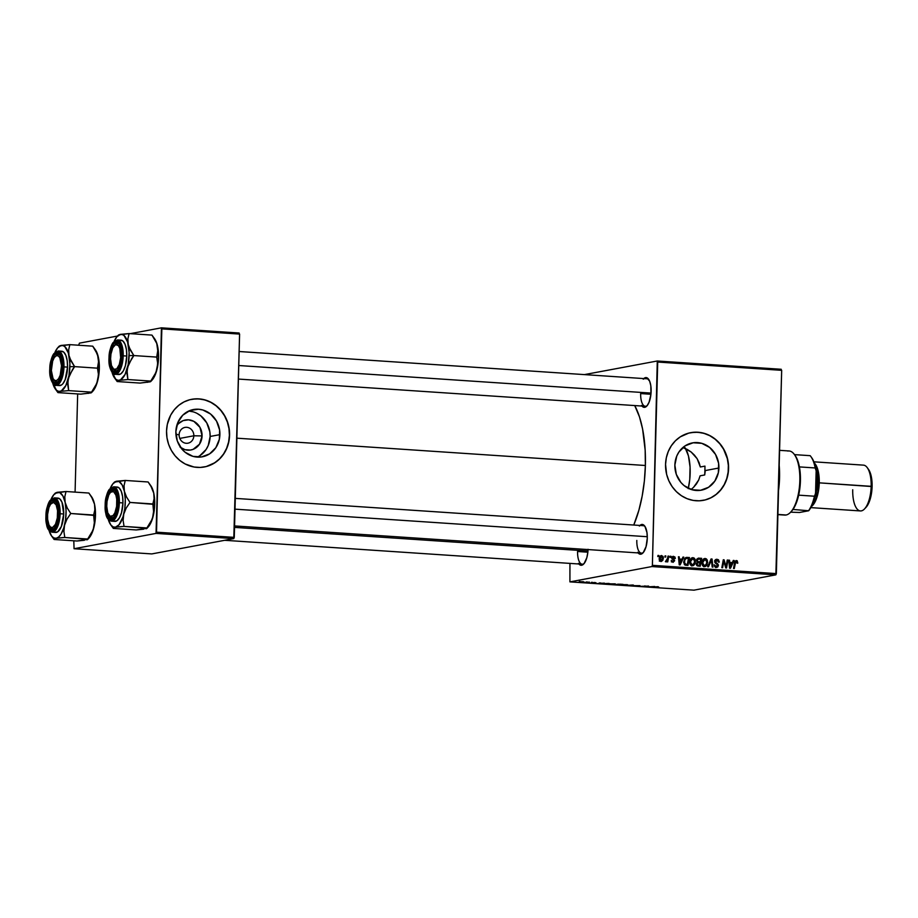 <?xml version="1.0" encoding="UTF-8"?>
<svg xmlns="http://www.w3.org/2000/svg" width="918" height="918" viewBox="0 0 918 918"><rect width="100%" height="100%" fill="white"/><g stroke="black" fill="none" stroke-linecap="round" stroke-linejoin="round"><path stroke-width="1.38" d="M180.031 447.077L185.011 449.682L190.451 450.049L193.09 449.361L199.493 444.197L202.063 435.924A15.239 13.908 -100.6 0 0 192.505 420.731A15.239 13.908 -100.6 0 0 176.692 425.86L178.528 423.611L183.141 420.616L188.511 419.824L193.824 421.339L199.94 427.34L202.063 435.924L193.836 435.786A8.032 7.333 79.4 0 0 186.687 427.306A8.032 7.333 79.4 0 0 179.125 434.799A8.032 7.333 -100.6 0 1 185 427.398A8.032 7.333 -100.6 0 1 193.836 435.786L179.802 438.414L193.836 435.786A8.032 7.333 -100.6 0 1 187.949 443.187A8.032 7.333 -100.6 0 1 179.125 434.799L175.923 434.317L179.125 434.799A8.032 7.333 79.4 0 0 186.274 443.291A8.032 7.333 79.4 0 0 193.836 435.786L202.063 435.924A15.239 13.908 -100.6 0 1 194.731 448.604A15.239 13.908 -100.6 0 1 180.754 447.628M197.301 457.107A24.052 21.952 79.4 0 0 210.142 436.463L219.895 434.639A24.052 21.952 -100.6 0 1 202.304 456.808A24.052 21.952 -100.6 0 1 175.866 431.689L177.782 422.647L182.751 415.2L190.037 410.484L198.506 409.233L202.786 409.979L210.635 414.075L216.533 421.087L219.597 429.945L219.356 439.274L215.845 447.686L209.591 453.882L201.558 456.934L192.975 456.361L185.126 452.253L181.867 449.051L177.3 440.961L175.866 431.689A24.052 21.952 -100.6 0 1 193.468 409.52A24.052 21.952 -100.6 0 1 219.895 434.639L210.142 436.463A24.052 21.952 79.4 0 0 188.695 411.046M204.289 466.987A34.425 31.419 79.4 0 0 229.397 435.27L229.58 435.235A34.425 31.419 -100.6 0 1 204.393 466.964A34.425 31.419 -100.6 0 1 166.548 431.024L166.984 437.748L168.602 444.301L171.368 450.417L175.143 455.867L179.813 460.446L185.172 463.98L194.088 467.021L200.262 467.434L206.355 466.528L212.127 464.336L217.371 460.951L221.858 456.498L225.438 451.14L227.962 445.092L229.339 438.586L229.523 431.873L228.49 425.206L226.287 418.837L222.994 413.02L218.748 407.982L213.71 403.909L208.076 400.959L202.052 399.238L195.867 398.825L189.774 399.732L184.002 401.923L178.769 405.308L174.271 409.772L170.691 415.12L167.328 424.38L166.548 431.024A34.425 31.419 -100.6 0 1 191.747 399.296A34.425 31.419 -100.6 0 1 229.58 435.235L229.397 435.27A34.425 31.419 79.4 0 0 191.644 399.307M718.909 468.008A24.052 21.952 -100.6 0 1 701.306 490.178A24.052 21.952 -100.6 0 1 674.868 465.059L676.784 456.005L678.93 452.012L685.172 445.815L693.205 442.763L701.8 443.337L709.637 447.445L715.547 454.456L718.599 463.303L718.358 472.644L714.847 481.055L708.593 487.251L700.572 490.292L691.977 489.719L684.128 485.622L680.869 482.42L676.302 474.331L674.868 465.059A24.052 21.952 -100.6 0 1 692.47 442.889A24.052 21.952 -100.6 0 1 718.909 468.008L705.276 470.555L718.909 468.008M704.726 474.95L705.276 470.555L704.726 474.95L700.101 475.822L698.667 480.045L700.101 475.822L704.726 474.95A68.85 27.368 93.8 0 0 704.898 470.521L704.726 474.95M696.452 483.935L698.667 480.045L693.56 487.32L696.452 483.935M691.105 489.455L693.56 487.32M703.303 500.356A34.425 31.419 79.4 0 0 728.399 468.639L728.582 468.605A34.425 31.419 -100.6 0 1 703.395 500.333A34.425 31.419 -100.6 0 1 665.55 464.393L666.652 474.422L668.855 480.791L672.137 486.609L676.382 491.646L681.42 495.72L687.066 498.669L693.09 500.39L699.264 500.803L705.357 499.897L711.14 497.705L716.373 494.32L720.86 489.856L724.44 484.509L726.964 478.462L728.341 471.955L728.525 465.231L727.492 458.564L725.289 452.207L722.007 446.389L717.761 441.351L712.724 437.278L707.078 434.317L701.054 432.607L694.869 432.194L688.775 433.101L680.307 436.842L675.418 440.778L671.368 445.712L668.293 451.438L666.33 457.749L665.55 464.393A34.425 31.419 -100.6 0 1 690.749 432.665A34.425 31.419 -100.6 0 1 728.582 468.605L728.399 468.639A34.425 31.419 79.4 0 0 690.657 432.676M588.048 549.285L587.853 552.2L577.583 551.5A13.77 5.474 -86.2 0 0 584.192 563.445A13.77 5.474 93.8 0 1 582.196 564.214A13.77 5.474 93.8 0 1 577.583 551.5L587.853 552.188L586.82 557.719L583.997 563.686L581.668 565.247L578.409 563.365M588.036 549.572A14.918 5.933 93.8 0 1 583.722 563.985A14.918 5.933 93.8 0 1 578.868 563.985M643.208 379.18L646.685 377.688L649.646 381.177L650.816 385.744L650.931 394.258L640.661 393.57A13.77 5.474 -86.2 0 0 647.27 405.504A13.77 5.474 93.8 0 1 645.262 406.272A13.77 5.474 93.8 0 1 640.661 393.57L650.931 394.258L649.095 402.176L647.064 405.756L644.746 407.317L641.487 405.435M643.782 378.572A14.918 5.933 93.8 0 1 648.59 379.226A14.918 5.933 93.8 0 1 651.126 391.343A14.918 5.933 93.8 0 1 646.8 406.054A14.918 5.933 93.8 0 1 641.946 406.054M636.817 540.438A13.77 5.474 -86.2 0 0 643.426 552.372A13.77 5.474 93.8 0 1 641.418 553.141A13.77 5.474 93.8 0 1 636.817 540.438M639.353 526.048L641.682 524.488L644.941 526.37L646.972 532.624L647.282 538.212A14.918 5.933 93.8 0 1 642.956 552.923A14.918 5.933 93.8 0 1 638.09 552.923M236.867 438.184L645.377 465.495A79.177 31.476 -86.2 0 0 634.728 405.572L639.467 416.852L642.6 429.05L645.17 450.233L645.377 465.495L236.867 438.184M651.895 566.555L775.859 574.852L693.882 590.171L569.917 581.874L651.895 566.555L652.388 565.327L657.713 362.048L781.677 370.333L776.353 573.624L652.388 565.327L657.277 360.992L781.241 369.277L657.277 360.992L584.41 374.601L657.277 360.992L657.713 362.048L781.677 370.333L775.859 574.852L776.353 573.624L652.388 565.327L651.895 566.555L569.917 581.874L569.94 563.388L569.917 581.874L693.882 590.171L775.859 574.852L651.895 566.555M591.628 582.276L592.397 582.333L591.628 582.276M586.476 581.932L587.245 581.989L586.476 581.932M609.38 583.928L615.806 584.181L608.932 584.089M604.377 583.125L597.629 583.492L604.377 583.125M620.109 584.181L615.244 584.594L618.583 584.904L623.058 584.376L615.462 584.491L618.583 584.904L623.058 584.376L620.109 584.181M632.479 585.007L626.042 585.397L632.387 585.122L631.355 585.753L633.454 585.076L632.479 585.007L626.042 585.397L632.387 585.122L631.355 585.753L633.454 585.076L632.479 585.007M658.676 586.935L651.906 587.13L657.885 586.694M648.636 586.086L640.225 586.35L648.636 586.086M654.706 586.499L647.959 586.866L654.706 586.499M633.42 585.661L639.984 585.673L633.213 585.753M621.601 584.743L628.027 584.995L621.165 584.904M596.034 582.769L591.066 582.804L595.013 582.494M608.657 583.412L602.851 583.71L608.657 583.412M583.079 581.691L578.983 581.955L583.963 581.989M589.425 582.127L584.651 582.391L589.425 582.127M579.407 581.461L580.176 581.507L579.407 581.461M670.232 556.228L670.025 557.352L670.806 557.41L670.989 556.274L670.232 556.228L670.025 557.352L670.806 557.41L670.989 556.274L670.232 556.228M665.068 555.883L664.861 557.008L665.642 557.065L665.837 555.929L665.068 555.883L664.861 557.008L665.642 557.065L665.837 555.929L665.068 555.883M692.7 564.822L694.352 564.742L695.454 561.277L694.674 561.414L695.454 561.277L693.01 557.651L690.554 559.073L689.693 562.39L690.21 564.524L691.564 565.695L693.365 565.568L694.846 563.985L695.155 559.452L694.1 558.006L692.447 557.685M682.969 557.077L682.005 559.2L679.4 559.028L679.205 556.824L678.436 556.778L679.24 564.834L680.169 564.903L683.795 557.134L682.969 557.077L682.005 559.2L679.4 559.028L679.205 556.824L678.436 556.778L679.24 564.834L680.169 564.903L683.795 557.134L682.969 557.077M698.701 558.133L696.521 560.473L697.393 562.149L696.337 564.031L697.301 565.913L700.193 566.234L701.65 558.328L697.164 558.787L696.533 560.726L697.393 562.149L696.372 564.604L697.301 565.913L700.193 566.234L701.65 558.328L698.231 558.155M711.071 558.959L707.652 566.739L708.478 566.796L711.404 560.129L712.196 567.037L712.965 567.094L712.047 559.028L711.071 558.959L707.652 566.739L708.478 566.796L711.404 560.129L712.196 567.037L712.965 567.094L712.047 559.028L711.071 558.959M736.443 560.554L734.584 562.665L733.516 568.471L734.297 568.517L735.318 562.918L734.503 563.067L736.362 561.483L737.039 563.193L737.808 563.136L737.2 560.772L735.123 561.162L733.516 568.471L734.297 568.517L735.731 561.736L736.833 561.667L737.039 563.193L737.808 563.136L736.018 560.577M727.24 560.037L726.035 566.739L724.095 559.831L723.292 559.773L721.835 567.691L722.604 567.737L723.809 561.024L725.736 567.944L726.54 568.001L728.008 560.095L727.24 560.037L726.035 566.739L724.095 559.831L723.292 559.773L721.835 567.691L722.604 567.737L723.809 561.024L725.736 567.944L726.54 568.001L728.008 560.095L727.24 560.037M733.298 560.439L732.335 562.562L729.73 562.39L729.535 560.198L728.766 560.141L729.569 568.208L730.499 568.265L734.125 560.496L733.298 560.439L732.335 562.562L729.73 562.39L729.535 560.198L728.766 560.141L729.569 568.208L730.499 568.265L734.125 560.496L733.298 560.439M717.038 559.257L714.674 561.449L717.635 565.431L714.835 566.762L716.338 566.486L714.204 564.788L716.281 567.416L718.392 565.431L717.624 565.58L718.392 565.431L717.578 563.629L716.224 563.881L717.578 563.629L715.329 563.239L716.671 562.986L714.766 562.298L715.615 562.137L714.674 561.564L716.969 560.187L719.253 562.114L717.038 559.257L715.397 559.773L714.686 561.816L717.486 564.857L717.463 566.027L715.799 566.36L714.204 564.788L714.755 566.681L716.488 567.427L717.922 566.819L718.358 564.914L715.615 562.137L715.581 560.864L717.36 560.244L718.484 562.16L719.253 561.85L718.427 559.728L716.373 559.291M704.932 565.637L706.573 565.557L707.675 562.091L706.894 562.229L707.675 562.091L705.242 558.465L702.775 559.9L701.926 563.526L702.431 565.339L704.072 566.59L705.586 566.383L707.067 564.799L707.388 560.267L706.321 558.832L704.668 558.5M673.56 556.342L671.712 557.914L673.835 560.864L671.769 561.85L673.02 561.609L671.265 560.462L672.963 562.332L674.604 560.795L673.835 560.932L674.604 560.795L673.342 559.016L672.297 559.211L673.342 559.016L671.827 558.557L672.481 557.892L671.712 558.041L673.514 557.065L674.569 558.592L675.338 558.442L674.891 556.951L672.905 556.388L671.758 557.547L673.835 560.944L672.814 561.587L671.265 560.462L671.368 561.185L673.112 562.344L674.592 560.496L672.573 557.513L673.789 557.123L674.569 558.592L675.338 558.442L674.569 558.58L675.338 558.442L672.963 556.377M687.249 557.364L684.794 558.396L683.669 562.344L684.794 564.914L687.972 565.419L689.429 557.513L685.608 557.674L687.249 557.364L686.067 557.478L683.669 561.85L685.207 565.132L687.972 565.419L689.429 557.513L686.067 557.478M661.637 555.551L659.158 558.982L660.88 561.529L663.393 557.983L662.624 558.133L663.393 557.983L661.35 555.551L659.767 556.664L659.17 558.672L659.514 560.668L661.167 561.529L662.785 560.382L663.393 557.983L662.991 556.354L661.212 555.574M665.917 561.862L667.191 560.646L666.583 560.76L667.191 560.646L666.961 561.827L667.742 561.885L668.797 556.136L668.017 556.078L667.145 559.923L665.401 561.621L667.191 560.646L666.961 561.827L667.742 561.885L668.797 556.136L668.017 556.078L667.57 558.374L665.401 561.621L666.078 561.85M657.999 555.413L657.793 556.538L658.585 556.595L658.768 555.459L657.999 555.413L657.793 556.538L658.585 556.595L658.768 555.459L657.999 555.413M699.126 462.672L700.331 466.987L697.118 458.667L699.126 462.672M694.41 455.087L697.118 458.667L691.128 452L694.41 455.087M687.421 449.522L691.128 452L683.394 447.709L687.421 449.522M704.955 466.114L700.331 466.987L704.955 466.114A68.85 27.368 93.8 0 1 704.898 470.521L704.955 466.114M156.049 533.404L233.78 538.602L151.803 553.921L74.06 548.723L156.049 533.404L161.855 328.885L239.598 334.083L234.274 537.374L156.53 532.176L161.43 327.829L239.162 333.027L161.43 327.829L130.276 333.659L161.43 327.829L161.855 328.885L239.598 334.083L233.78 538.602L234.274 537.374L156.53 532.176L156.049 533.404L74.06 548.723L73.807 540.805L74.06 548.723L151.803 553.921L233.78 538.602L156.049 533.404M75.081 492.117L77.663 393.937L75.081 492.117M78.937 345.248L78.959 344.376L78.937 345.248M79.441 343.148L117.55 336.034L79.441 343.148L78.959 344.376L79.441 343.148M633.753 525.027A79.177 31.476 -86.2 0 0 645.377 465.495L644.367 480.986L642.164 496.099L638.871 510.27L633.753 525.027M639.938 525.44A14.918 5.933 93.8 0 1 644.746 526.094A14.918 5.933 93.8 0 1 647.282 538.212L646.054 546.646L643.22 552.625L640.902 554.185L637.643 552.303M239.139 351.514L647.11 378.801A13.77 5.474 93.8 0 1 648.98 379.822M643.254 525.67A13.77 5.474 93.8 0 1 645.136 526.691M705.173 499.931L710.957 497.74L716.189 494.354L720.676 489.891L724.256 484.543L726.781 478.496L728.158 471.99L728.341 465.265L727.308 458.598L723.591 449.246L719.804 443.796L715.145 439.217L709.775 435.683L703.911 433.342L697.783 432.275L691.621 432.516M206.171 466.562L214.64 462.821L219.528 458.885L223.59 453.951L226.654 448.225L228.616 441.914L229.397 435.27L228.972 428.545L227.343 422.005L224.589 415.888L220.802 410.426L216.132 405.848L210.773 402.314L204.909 399.973L198.781 398.905L192.608 399.146M199.826 455.707L206.08 449.51L208.225 445.505L210.142 436.463L209.832 431.77L206.779 422.911L200.87 415.9L197.118 413.433M193.032 411.803L188.741 411.057M727.194 560.244L728.008 560.095L727.194 560.244M723.028 561.162L723.809 561.024L723.028 561.162M722.65 563.262L723.476 563.101L722.65 563.262M723.246 559.991L724.095 559.831L723.246 559.991M724.75 564.662L725.507 564.524L724.75 564.662M725.415 566.865L726.035 566.739L725.415 566.865M733.195 560.668L734.125 560.496L733.195 560.668M731.394 562.734L731.084 563.411L731.394 562.734M728.789 560.336L729.535 560.198L728.789 560.336M729.007 562.527L729.73 562.39L729.007 562.527M729.03 562.814L732.335 562.562L729.03 562.814M731.898 563.468L729.5 567.496L730.166 567.37L730.017 565.362L729.294 565.499L730.017 565.362L729.81 563.331L729.099 563.468L731.898 563.468L730.166 567.37L729.81 563.331L731.898 563.468M734.32 561.839L736.362 561.483M715.558 559.636L716.706 560.187M716.476 561.311L714.996 560.519M714.64 560.554L716.969 560.187M716.281 567.416L716.924 567.381M716.43 566.532L715.879 567.358M714.881 566.819L716.338 566.486M716.935 560.439L715.443 559.624M715.604 567.542L716.51 566.211M710.957 559.223L712.047 559.028L710.957 559.223M710.486 560.301L711.404 560.129L710.486 560.301M709.786 561.885L710.739 561.701L709.786 561.885M703.773 558.867L705.162 559.395L706.906 562L705.988 564.903L702.913 565.97L704.404 565.683L702.672 563.032L701.914 563.17L705.162 559.395L706.711 560.691L706.688 563.549L704.863 565.66L702.855 564.363L703.039 561.196L705.162 559.395M705.242 558.465C703.073 558.878 701.96 560.347 701.914 562.895L704.978 566.59M704.358 566.624L706.573 565.557L704.014 566.578M704.932 559.567L703.681 558.844M703.75 566.727L705.001 565.534M702.958 566.016L704.404 565.683M699.183 562.068L699.057 562.734L699.183 562.068M698.564 565.454L698.437 566.119L698.564 565.454M698.369 562.218L700.216 561.873L698.369 562.218M697.749 565.603L699.596 565.259L697.749 565.603M700.044 562.791L699.596 565.259L696.728 565.465L698.288 565.178L696.337 564.191L697.554 562.963L696.487 563.159L700.044 562.791L699.596 565.259L697.508 565.006L697.129 563.744L697.554 562.963L700.044 562.791M697.577 562.941L698.805 562.711M700.709 559.2L700.216 561.873L697.198 562.023L698.598 561.759L696.521 560.691L698.518 559.096L700.709 559.2L700.216 561.873L697.646 561.506L697.324 560.244L698.311 559.142L700.709 559.2M698.391 559.119L696.762 559.429M672.722 558.936L671.666 557.41M672.389 557.742L673.514 557.065M673.835 560.864L673.02 561.609M672.205 556.767L672.894 557.134M682.866 557.306L683.795 557.134L682.866 557.306M681.064 559.372L680.754 560.049L681.064 559.372M678.459 556.962L679.205 556.824L678.459 556.962M678.677 559.154L679.4 559.028L678.677 559.154M678.7 559.441L682.005 559.2L678.7 559.441M681.558 560.106L679.171 564.122L679.836 563.996L679.687 562L678.964 562.126L679.687 562L679.481 559.969L678.769 560.095L681.558 560.106L679.836 563.996L679.481 559.969L681.558 560.106M685.528 557.719L689.429 557.513L687.502 558.316L685.528 557.719M686.343 564.639L686.216 565.304L686.343 564.639M685.528 564.788L687.364 564.444L685.528 564.788M688.477 558.385L687.364 564.444L684.53 564.696L686.262 564.375L684.254 564.363L685.298 564.168L684.426 561.954L683.669 562.103L684.426 561.954C684.449 559.601 685.471 558.385 687.502 558.316L688.477 558.385L687.364 564.444L686.262 564.375L684.564 563.216L684.817 559.98L686.113 558.465L688.477 558.385M684.576 558.718L687.502 558.316M691.552 558.041L692.941 558.58L694.685 561.185L693.767 564.088L690.692 565.155L692.183 564.868L690.451 562.218L689.682 562.355L692.941 558.58L694.49 559.877L694.467 562.734L692.631 564.834L690.634 563.537L690.806 560.382L692.941 558.58M693.01 557.651C690.852 558.064 689.739 559.532 689.693 562.08L692.757 565.775M692.138 565.809L694.352 564.742L691.793 565.752M692.7 558.741L691.461 558.029M691.518 565.913L692.769 564.719M690.738 565.19L692.183 564.868M660.317 556.01L660.891 556.377M661.144 556.698L660.18 555.964M662.624 558.029L660.926 560.806L659.778 561.024L660.926 560.806L659.916 559.039L659.158 559.177L661.603 556.274L662.509 558.936L661.534 560.646L660.249 560.405L660.834 556.572L662.096 556.469L662.624 558.029M659.331 561.139L660.926 560.806M665.034 556.078L665.837 555.929L665.034 556.078M670.197 556.423L670.989 556.274L670.197 556.423M657.965 555.608L658.768 555.459L657.965 555.608M696.601 559.452L698.518 559.096M659.549 556.629L661.603 556.274M644.906 585.845L644.884 586.533L644.906 585.845M652.124 586.636L648.877 586.832L652.124 586.636M634.212 585.695L635.038 585.913M627.063 584.984L622.335 584.651L627.361 584.674M619.73 584.628L616.23 584.536L619.73 584.628M621.761 584.387L617.745 584.158L621.761 584.387M617.022 584.697L616.196 584.548M594.405 582.896L593.785 582.689M591.1 582.666L592.133 582.919M598.559 583.469L599.718 582.861L601.795 583.274L598.547 583.469M609.529 583.573L604.033 583.596L609.529 583.573M614.842 584.169L610.114 583.837L615.14 583.848M579.247 581.805L580.05 582.115M583.159 581.943L580.015 581.714L583.4 581.725M623.115 585.122L622.335 584.8M626.248 584.674L627.338 584.858M618.629 584.456L617.745 584.284M610.883 584.296L610.114 583.986M614.027 583.859L615.129 584.055M582.781 581.748L583.389 581.851M779.095 464.301L779.554 477.739L778.969 477.578A48.195 19.163 93.8 0 1 778.739 482.501A48.195 19.163 -86.2 0 0 778.969 477.578L778.969 477.578A48.195 19.163 -86.2 0 0 778.992 472.701A48.195 19.163 93.8 0 1 778.969 477.578L779.554 477.739A47.047 18.704 -86.2 0 0 779.187 465.254M685.643 448.627A32.13 12.772 93.8 0 1 690.152 473.275A32.13 12.772 93.8 0 1 688.316 488.307M688.236 488.64L689.751 479.563L690.072 467.09L688.443 455.925L685.126 447.766M778.533 490.487A47.047 18.704 -86.2 0 0 779.554 477.739L778.384 491.486M129.059 347.256L128.199 344.353A23.099 9.18 93.8 0 1 129.14 355.61L133.844 355.564L130.345 350.091L128.199 344.353L127.889 338.765L129.094 333.578L151.963 335.104L156.748 343.412L157.988 349.15L156.714 357.091L133.844 355.564L129.059 347.256M113.132 368.749A13.77 5.474 -86.2 0 0 117.791 370.103A13.77 5.474 93.8 0 1 115.794 370.872A13.77 5.474 93.8 0 1 113.132 368.749A13.77 5.474 93.8 0 0 115.794 370.872A13.77 5.474 93.8 0 0 117.791 370.103A13.77 5.474 -86.2 0 1 113.522 369.357L112.742 368.267A12.622 5.015 93.8 0 1 110.676 356.517A12.622 5.015 93.8 0 1 114.257 345.57A12.622 5.015 93.8 0 1 120.66 357.607L121.566 357.676L120.66 357.607L119.306 364.503L116.724 368.898L113.786 369.3L111.48 365.582L110.585 358.984L110.952 354.073L112.788 347.784L115.599 344.617L118.433 345.638L119.845 348.542L120.66 357.607A12.622 5.015 93.8 0 1 112.742 368.267M109.678 358.181L110.596 358.169L109.678 358.181L109.873 355.266L111.709 347.36L113.729 343.768L116.058 342.219L118.319 342.919L120.178 345.776L121.646 355.943A14.918 5.933 93.8 0 1 117.332 370.642A14.918 5.933 93.8 0 1 109.678 358.181A14.918 5.933 93.8 0 1 113.075 344.652A14.918 5.933 93.8 0 1 119.122 343.814A14.918 5.933 93.8 0 1 121.646 355.943L119.627 366.764L117.596 370.356L115.278 371.905L113.017 371.205L111.158 368.347L109.678 358.181M118.078 374.395L120.774 373.89L123.333 370.872L125.364 365.789L126.776 356.046L123.207 355.817L122.243 346.327L117.447 339.935A17.212 6.839 93.8 0 1 123.207 355.817L126.776 356.046A17.212 6.839 -86.2 0 0 121.015 340.165L117.447 339.935L113.212 342.471C112.478 343.217 109.575 347.681 108.978 358.33L109.035 358.307C108.863 350.596 111.216 344.698 116.093 340.612C120.809 342.907 122.874 347.979 122.301 355.817L123.207 355.817A17.212 6.839 93.8 0 1 115.152 374.28L121.36 366.936L123.207 355.817L122.301 355.817L121.417 346.889L118.606 341.393L116.093 340.612L114.796 341.175L111.285 346.304L109.242 355.071L109.081 361.485L109.908 367.234L112.73 372.731L115.232 373.511L118.996 370.046L121.624 362.208L122.301 355.817C122.473 363.528 120.12 369.426 115.232 373.511C110.516 371.216 108.45 366.144 109.035 358.307L108.978 358.33C108.198 369.403 114.073 375.76 115.152 374.28L118.72 374.521A17.212 6.839 -86.2 0 0 126.776 356.046L126.42 349.597L125.066 344.319L122.92 341.026L120.315 340.211M154.442 338.535L156.267 341.829L158.08 348.909L158.389 360.59L156.003 372.387L150.759 381.073L127.889 379.547L127.051 370.505L128.6 364.251L133.844 355.564L156.714 357.091L157.621 363.046L157.012 369.3L154.442 376.495L151.103 381.062M149.898 381.877L140.052 383.081L117.183 381.544L119.26 380.327L127.889 379.547L150.759 381.073L147.477 382.324M115.301 378.836L117.183 381.544L140.052 383.081L150.518 381.716M150.69 381.578L151.86 380.339A23.099 9.18 -86.2 0 0 157.012 369.3A23.099 9.18 -86.2 0 0 157.609 346.315A23.099 9.18 -86.2 0 0 154.637 338.811L151.963 335.104L129.094 333.578L118.629 334.932L121.669 334.324L123.976 335.449L127.591 341.978L129.14 352.627L128.199 364.538L125.032 374.521L120.476 379.903L118.055 380.362L115.76 379.237L112.042 372.364A23.099 9.18 93.8 0 0 114.509 377.849A23.099 9.18 93.8 0 0 119.26 380.327L127.889 379.547L126.971 373.592L127.591 367.338A23.099 9.18 93.8 0 1 119.26 380.327L117.183 381.544L114.509 377.849M113.74 342.311L116.873 336.768L120.465 334.359A23.099 9.18 93.8 0 1 128.199 344.353L127.889 338.765L129.094 333.578L120.465 334.359A23.099 9.18 93.8 0 0 117.286 336.309A23.099 9.18 93.8 0 0 114.119 341.416M114.716 345.134A13.77 5.474 93.8 0 1 117.63 343.389A13.77 5.474 93.8 0 1 119.512 344.422A13.77 5.474 -86.2 0 0 114.716 345.134A13.77 5.474 93.8 0 1 117.63 343.389A13.77 5.474 93.8 0 1 119.512 344.422A13.77 5.474 -86.2 0 0 115.175 344.594L114.257 345.57M112.134 372.478L112.386 373.201M131.813 358.341L133.844 355.564L129.14 355.61A23.099 9.18 93.8 0 1 127.591 367.338L131.813 358.341M151.963 335.104L156.748 343.412L157.919 351.904L156.714 357.091L157.621 363.046L157.012 369.3L154.568 375.405L150.804 381.406M238.772 365.525L651.034 393.088L238.772 365.525M55.482 356.207A13.77 5.474 93.8 0 1 58.408 354.463A13.77 5.474 93.8 0 1 60.29 355.484A13.77 5.474 -86.2 0 0 55.482 356.207A13.77 5.474 93.8 0 1 58.408 354.463A13.77 5.474 93.8 0 1 60.29 355.484A13.77 5.474 -86.2 0 0 55.952 355.656L55.023 356.632A12.622 5.015 93.8 0 1 61.506 365.708L62.435 365.616L61.506 365.708L59.831 357.676L58.121 355.782L56.17 355.771L54.242 357.63L52.659 361.095L51.362 370.551A12.622 5.015 93.8 0 1 55.023 356.632M53.508 379.341A12.622 5.015 93.8 0 1 51.362 370.551L53.037 378.583L54.747 380.477L56.709 380.488L58.626 378.629L60.209 375.164L61.506 365.708A12.622 5.015 93.8 0 1 58.89 378.205A12.622 5.015 93.8 0 1 53.508 379.341L54.288 380.419A13.77 5.474 -86.2 0 0 58.568 381.177A13.77 5.474 93.8 0 1 56.572 381.934A13.77 5.474 93.8 0 1 53.91 379.822A13.77 5.474 -86.2 0 0 58.568 381.177A13.77 5.474 93.8 0 1 56.572 381.934A13.77 5.474 93.8 0 1 53.91 379.822M69.837 358.318L68.965 355.415A23.099 9.18 93.8 0 1 69.906 366.684L74.61 366.626L71.111 361.164L68.965 355.415L68.655 349.838L69.86 344.64L92.741 346.178L97.515 354.474L98.765 360.212L97.48 368.164L74.61 366.626L69.837 358.318M50.444 369.254L51.362 369.243L50.444 369.254L50.639 366.328L52.475 358.422L54.506 354.841L56.824 353.281L59.085 353.981L60.944 356.838L62.424 367.016A14.918 5.933 93.8 0 1 58.098 381.716A14.918 5.933 93.8 0 1 50.444 369.254A14.918 5.933 93.8 0 1 53.852 355.725A14.918 5.933 93.8 0 1 59.9 354.887A14.918 5.933 93.8 0 1 62.424 367.016L60.393 377.837L58.373 381.418L56.044 382.978L53.783 382.278L51.924 379.421L50.444 369.254M58.855 385.468L61.54 384.963L62.872 383.747L65.201 379.616L67.542 367.12L63.973 366.879L63.009 357.389L58.213 350.997A17.212 6.839 93.8 0 1 63.973 366.879L67.542 367.12A17.212 6.839 -86.2 0 0 61.781 351.238L58.213 350.997L53.99 353.533C53.244 354.279 50.341 358.743 49.744 369.392L49.801 369.369C49.629 361.669 51.982 355.771 56.87 351.686C61.586 353.981 63.652 359.041 63.067 366.89L63.973 366.879A17.212 6.839 93.8 0 1 55.918 385.342L62.137 378.009L63.973 366.879L63.067 366.89L62.194 357.963L59.372 352.466L58.155 351.755L55.562 352.237L52.051 357.377L50.02 366.133L49.847 372.559L51.442 380.637L53.496 383.793L54.724 384.504L57.306 384.022L59.762 381.119L62.401 373.282L63.067 366.89C63.239 374.59 60.886 380.488 56.009 384.573C51.293 382.278 49.228 377.218 49.801 369.369L49.744 369.392C48.964 380.465 54.839 386.822 55.918 385.342L59.486 385.583A17.212 6.839 -86.2 0 0 67.542 367.12L67.198 360.659L65.844 355.381L63.698 352.087L61.081 351.284M95.208 349.609L98.387 357.389L99.167 371.664L96.78 383.46L91.536 392.147L68.655 390.62L67.829 381.567L69.366 375.313L74.61 366.626L97.48 368.164L98.398 374.108L97.778 380.373L95.22 387.557L91.869 392.135M90.664 392.938L80.83 394.143L57.96 392.617L60.037 391.401L68.655 390.62L91.536 392.147L88.243 393.397M56.067 389.898L57.96 392.617L80.83 394.143L91.295 392.789M91.467 392.652L92.638 391.412A23.099 9.18 -86.2 0 0 97.778 380.373A23.099 9.18 -86.2 0 0 98.387 357.389A23.099 9.18 -86.2 0 0 95.415 349.873L92.741 346.178L69.86 344.64L59.395 346.006L62.447 345.397L64.742 346.511L68.357 353.04L69.906 363.689L68.976 375.611L65.809 385.594L61.254 390.976L58.832 391.424L56.537 390.311L52.819 383.437A23.099 9.18 93.8 0 0 55.275 388.911A23.099 9.18 93.8 0 0 60.037 391.401L68.655 390.62L67.748 384.665L68.368 378.4A23.099 9.18 93.8 0 1 60.037 391.401L57.96 392.617L55.275 388.911M54.506 353.384L57.65 347.842L61.242 345.42A23.099 9.18 93.8 0 1 68.965 355.415L68.655 349.838L69.86 344.64L61.242 345.42A23.099 9.18 93.8 0 0 58.063 347.383A23.099 9.18 93.8 0 0 54.885 352.478M52.9 383.54L53.164 384.263M72.579 369.403L74.61 366.626L69.906 366.684A23.099 9.18 93.8 0 1 68.368 378.4L72.579 369.403M92.741 346.178L97.515 354.474L98.696 362.966L97.48 368.164L98.398 374.108L97.778 380.373L95.346 386.467L91.57 392.468M117.814 501.423L116.884 501.515A12.622 5.015 93.8 0 1 114.28 514A12.622 5.015 93.8 0 1 108.886 515.136A12.622 5.015 93.8 0 1 106.752 506.357L107.75 512.818L110.126 516.283L113.075 515.583L114.865 512.864L116.609 506.426L116.735 499.14L115.886 495.054L113.511 491.578L110.562 492.277L108.783 494.997L107.027 501.435L106.752 506.357A12.622 5.015 93.8 0 1 110.412 492.438A12.622 5.015 93.8 0 1 116.884 501.515L117.814 501.423M108.886 515.136L109.678 516.226A13.77 5.474 -86.2 0 0 113.947 516.972A13.77 5.474 93.8 0 1 111.95 517.741A13.77 5.474 93.8 0 1 109.288 515.618A13.77 5.474 -86.2 0 0 113.947 516.972A13.77 5.474 93.8 0 1 111.95 517.741A13.77 5.474 93.8 0 1 109.288 515.618M647.282 536.72L235.008 509.157L647.282 536.72M110.871 492.002A13.77 5.474 93.8 0 1 113.786 490.258A13.77 5.474 93.8 0 1 115.668 491.291A13.77 5.474 -86.2 0 0 110.871 492.002A13.77 5.474 93.8 0 1 113.786 490.258A13.77 5.474 93.8 0 1 115.668 491.291A13.77 5.474 -86.2 0 0 111.33 491.463L110.412 492.438M150.586 485.404L153.765 493.184A23.099 9.18 -86.2 0 0 150.793 485.679L148.119 481.973L125.25 480.447L148.119 481.973L151.619 487.447L153.765 493.184L154.075 498.772L152.87 503.959L153.776 509.915L153.168 516.168A23.099 9.18 -86.2 0 0 154.706 504.441L152.87 503.959L153.708 513.001L152.158 519.255L146.914 527.942L124.045 526.416L123.127 520.46L123.746 514.206L126.191 508.102L130 502.433L126.5 496.959L124.355 491.222L124.045 485.633L125.25 480.447L114.498 482.122L116.62 481.227L119.007 481.56L122.14 484.922L124.355 491.222L125.296 499.495L124.814 508.492L123.012 516.834L119.007 524.786L115.416 527.196L124.045 526.416L146.96 528.275L136.208 529.95L113.339 528.412L136.208 529.95L143.633 529.193M105.834 505.049A14.918 5.933 93.8 0 1 109.231 491.52A14.918 5.933 93.8 0 1 115.278 490.682A14.918 5.933 93.8 0 1 117.802 502.812L115.783 513.632L113.752 517.224L110.275 518.716L107.314 515.216L105.868 507.929L106.431 499.277L108.817 492.209L112.203 489.087L114.475 489.787L117.011 494.756L117.802 502.812A14.918 5.933 93.8 0 1 113.488 517.511A14.918 5.933 93.8 0 1 105.834 505.049L106.752 505.038L105.834 505.049M114.234 521.263L116.93 520.758L119.489 517.741L121.52 512.657L122.932 502.926A17.212 6.839 -86.2 0 1 114.876 521.39L111.296 521.149L117.515 513.805L119.363 502.685L118.456 502.697C118.629 510.397 116.265 516.295 111.388 520.38C106.672 518.085 104.606 513.013 105.191 505.175L106.063 514.103L108.886 519.599L111.388 520.38L112.696 519.817L116.207 514.688L118.238 505.921L118.411 499.507L116.816 491.428L113.534 487.561L112.248 487.481L109.678 489.214L107.429 493.184L105.191 505.175C105.008 497.464 107.372 491.566 112.248 487.481C116.965 489.776 119.03 494.848 118.456 502.697L119.363 502.685A17.212 6.839 93.8 0 1 111.296 521.149C105.226 518.957 105.696 512.887 105.134 505.198C105.731 494.55 108.634 490.086 109.368 489.34L113.602 486.804A17.212 6.839 93.8 0 1 119.363 502.685L122.932 502.926L119.363 502.685L118.388 493.195L113.602 486.804L117.171 487.033A17.212 6.839 -86.2 0 1 122.932 502.926L122.576 496.466L121.222 491.187L119.076 487.894L116.471 487.079M108.29 519.347L108.542 520.07L108.29 519.347M111.457 525.704L113.339 528.412L115.416 527.196L113.04 526.863L110.86 524.981L108.198 519.232A23.099 9.18 93.8 0 0 110.665 524.717L113.339 528.412L115.416 527.196A23.099 9.18 93.8 0 1 110.665 524.717M148.119 481.973L151.619 487.447L153.765 493.184L154.706 504.441A23.099 9.18 -86.2 0 0 153.765 493.184L154.075 498.772L152.87 503.959L130 502.433L154.706 504.441L152.422 518.796L149.554 525.222L147.259 527.93M146.054 528.745L146.673 528.584M109.896 489.179L113.029 483.637L116.62 481.227A23.099 9.18 93.8 0 1 124.355 491.222A23.099 9.18 93.8 0 1 123.746 514.206L126.191 508.102L130 502.433L126.5 496.959L124.355 491.222L124.045 485.633L125.25 480.447L116.62 481.227A23.099 9.18 93.8 0 0 113.442 483.178L114.612 481.939M110.275 488.284A23.099 9.18 93.8 0 1 113.442 483.178M121.451 526.565L124.045 526.416L123.127 520.46L123.746 514.206A23.099 9.18 93.8 0 1 115.416 527.196L121.451 526.565M146.846 528.447L148.016 527.207A23.099 9.18 -86.2 0 0 153.168 516.168L150.724 522.273L146.96 528.275M58.488 515.606L57.582 515.537A12.622 5.015 93.8 0 1 49.664 526.209A12.622 5.015 93.8 0 1 47.598 514.459L48.952 507.551L50.582 504.234L53.519 502.41L56.136 504.831L57.559 510.683L57.306 517.981L55.47 524.281L52.659 527.448L50.708 527.242L49.044 525.165L47.621 519.313L47.598 514.459A12.622 5.015 93.8 0 1 51.178 503.5A12.622 5.015 93.8 0 1 57.582 515.537L58.488 515.606M49.664 526.209L50.444 527.288A13.77 5.474 -86.2 0 0 54.724 528.045A13.77 5.474 93.8 0 1 52.728 528.802A13.77 5.474 93.8 0 1 50.054 526.691A13.77 5.474 -86.2 0 0 54.724 528.045A13.77 5.474 93.8 0 1 52.728 528.802A13.77 5.474 93.8 0 1 50.054 526.691M587.956 551.018L234.538 527.391L587.956 551.018M51.637 503.075A13.77 5.474 93.8 0 1 54.564 501.331A13.77 5.474 93.8 0 1 56.434 502.353A13.77 5.474 -86.2 0 0 51.637 503.075A13.77 5.474 93.8 0 1 54.564 501.331A13.77 5.474 93.8 0 1 56.434 502.353A13.77 5.474 -86.2 0 0 52.108 502.525L51.178 503.5M91.364 496.477L94.531 504.257A23.099 9.18 -86.2 0 0 91.559 496.741L88.885 493.046L66.016 491.509L88.885 493.046L92.385 498.508L94.531 504.257L94.841 509.834L93.636 515.032L94.554 520.976L93.934 527.242A23.099 9.18 -86.2 0 0 95.472 515.514L93.636 515.032L94.474 524.075L92.925 530.329L87.68 539.015L64.811 537.489L63.904 531.533L64.524 525.268L66.957 519.175L70.766 513.495L67.266 508.033L65.121 502.284L64.811 496.707L66.016 491.509L55.275 493.184L57.398 492.289L59.773 492.633L62.917 495.984L65.121 502.284L66.062 510.557L65.591 519.554L63.778 527.896L60.909 534.322L58.614 537.03L56.193 538.269L64.811 537.489L87.726 539.336L76.986 541.012L54.105 539.486L76.986 541.012L84.399 540.266M46.6 516.123A14.918 5.933 93.8 0 1 50.008 502.594A14.918 5.933 93.8 0 1 56.055 501.756A14.918 5.933 93.8 0 1 58.58 513.885L57.352 522.319L55.596 526.725L53.382 529.342L51.041 529.778L48.08 526.289L46.646 518.991L47.208 510.351L49.583 503.271L51.798 500.654L55.241 500.849L57.788 505.818L58.58 513.885A14.918 5.933 93.8 0 1 54.254 528.584A14.918 5.933 93.8 0 1 46.6 516.123L47.518 516.111L46.6 516.123M55 532.337L57.696 531.832L61.357 526.484L63.698 513.988A17.212 6.839 -86.2 0 1 55.642 532.451L52.074 532.211L58.293 524.878L60.129 513.747L59.222 513.759C59.395 521.458 57.042 527.357 52.154 531.442C47.449 529.158 45.372 524.086 45.957 516.237L46.841 525.165L48.551 529.365L50.869 531.373L52.154 531.442L55.918 527.988L58.557 520.15L59.177 510.58L57.582 502.49L54.311 498.623L51.718 499.117L49.262 502.008L46.623 509.846L45.957 516.237C45.785 508.538 48.138 502.639 53.026 498.554C57.731 500.849 59.808 505.91 59.222 513.759L60.129 513.747A17.212 6.839 93.8 0 1 52.074 532.211C46.003 530.019 46.474 523.948 45.9 516.26C46.497 505.611 49.4 501.148 50.134 500.402L54.369 497.866A17.212 6.839 93.8 0 1 60.129 513.747L63.698 513.988L60.129 513.747L59.165 504.257L54.369 497.866L57.937 498.107A17.212 6.839 -86.2 0 1 63.698 513.988L61.999 502.249L59.854 498.956L57.237 498.153M49.056 530.409L49.308 531.132L49.056 530.409M52.223 536.778L54.105 539.486L56.193 538.269L53.806 537.925L51.637 536.055L48.975 530.306A23.099 9.18 93.8 0 0 51.431 535.779L54.105 539.486L56.193 538.269A23.099 9.18 93.8 0 1 51.431 535.779M88.885 493.046L92.385 498.508L94.531 504.257L95.472 515.514A23.099 9.18 -86.2 0 0 94.531 504.257L94.841 509.834L93.636 515.032L70.766 513.495L95.472 515.514L93.2 529.87L91.375 534.425L88.025 539.004M86.82 539.807L87.439 539.658M50.662 500.253L53.806 494.71L57.398 492.289A23.099 9.18 93.8 0 1 65.121 502.284A23.099 9.18 93.8 0 1 64.524 525.268L66.957 519.175L70.766 513.495L67.266 508.033L65.121 502.284L64.811 496.707L66.016 491.509L57.398 492.289A23.099 9.18 93.8 0 0 54.208 494.251L55.378 493.012M51.041 499.346A23.099 9.18 93.8 0 1 54.208 494.251M62.217 537.638L64.811 537.489L63.904 531.533L64.524 525.268A23.099 9.18 93.8 0 1 56.193 538.269L62.217 537.638M87.612 539.52L88.782 538.281A23.099 9.18 -86.2 0 0 93.934 527.242L91.49 533.335L87.726 539.336M777.89 514.619L784.798 515.078A32.13 12.772 -86.2 0 0 786.095 514.998A32.13 12.772 93.8 0 1 783.513 514.826M787.77 451.048A32.13 12.772 93.8 0 1 794.391 454.502A32.13 12.772 93.8 0 1 799.681 483.878A32.13 12.772 93.8 0 1 790.524 512.29A32.13 12.772 93.8 0 1 786.095 514.998L777.902 514.447L786.095 514.998A32.13 12.772 -86.2 0 0 799.773 482.248A32.13 12.772 -86.2 0 0 789.078 450.967L779.577 450.336M792.968 509.444L791.442 511.315A30.982 12.313 -86.2 0 0 792.968 509.444A30.982 12.313 -86.2 0 0 798.671 495.158A30.982 12.313 -86.2 0 0 799.406 466.906L800.427 480.768L798.671 495.158A30.982 12.313 93.8 0 1 792.968 509.444L808.689 510.764L799.475 512.485L790.627 512.175L799.475 512.485L808.689 510.764A29.835 11.865 -86.2 0 0 815.551 493.574L814.427 496.213L798.671 495.158L814.427 496.213A30.982 12.313 93.8 0 1 808.724 510.488A30.982 12.313 -86.2 0 0 814.427 496.213L812.717 503.626L808.689 510.764L792.968 509.444M794.781 455.064A30.982 12.313 93.8 0 1 799.406 466.906A30.982 12.313 -86.2 0 0 795.172 455.592L794.391 454.502M811.684 457.692L813.818 461.639L816.148 470.727L815.173 467.95L799.406 466.906L815.173 467.95A30.982 12.313 -86.2 0 0 810.158 455.672L794.483 454.628L810.158 455.672A30.982 12.313 93.8 0 1 810.927 456.648A30.982 12.313 93.8 0 1 815.173 467.95L816.148 470.727L815.551 493.574L816.148 470.727A29.835 11.865 -86.2 0 0 811.719 457.726L810.927 456.648M814.323 462.982A22.95 9.123 93.8 0 1 819.258 482.845L872.1 486.563A21.114 8.388 -86.2 0 0 868.52 469.408L867.269 467.664A22.95 9.123 93.8 0 1 871.159 486.322A22.95 9.123 -86.2 0 0 863.471 465.139L813.887 461.823M817.284 482.948L818.799 482.937L812.315 504.602L815.838 498.761L817.915 491.359L818.799 482.937L817.284 482.948A20.655 8.216 -86.2 0 0 816.125 471.554L817.284 482.948L815.827 482.857L817.284 482.948L814.748 497.235A20.655 8.216 -86.2 0 0 817.284 482.948M810.823 507.62L860.418 510.936A22.95 9.123 -86.2 0 0 871.159 486.322L819.258 482.845A22.95 9.123 93.8 0 1 811.409 506.529M811.26 506.633L816.136 499.507L818.971 487.332L819.2 478.427L818.041 470.452L814.128 462.81M814.955 465.013L817.64 471.152L818.799 482.937L814.955 465.013M865.949 507.413L869.231 501.894L871.825 490.694L871.664 478.645L868.497 469.373M864.504 508.939L865.984 507.379A21.114 8.388 -86.2 0 0 872.1 486.563L871.159 486.322A22.95 9.123 93.8 0 1 864.504 508.939A22.95 9.123 93.8 0 1 852.73 489.764M642.646 553.221L234.572 525.934M646.49 406.353L238.416 379.065M644.482 525.75L235.295 498.382M704.772 559.418L702.936 559.762M698.059 562.745L696.211 563.09M673.181 557.088L671.333 557.433M673.238 561.598L671.391 561.942M692.551 558.603L690.715 558.947M118.456 335.07L117.286 336.309M59.234 346.143L58.063 347.383M224.669 540.3L582.196 564.214M790.524 512.29L791.454 511.315"/></g></svg>
